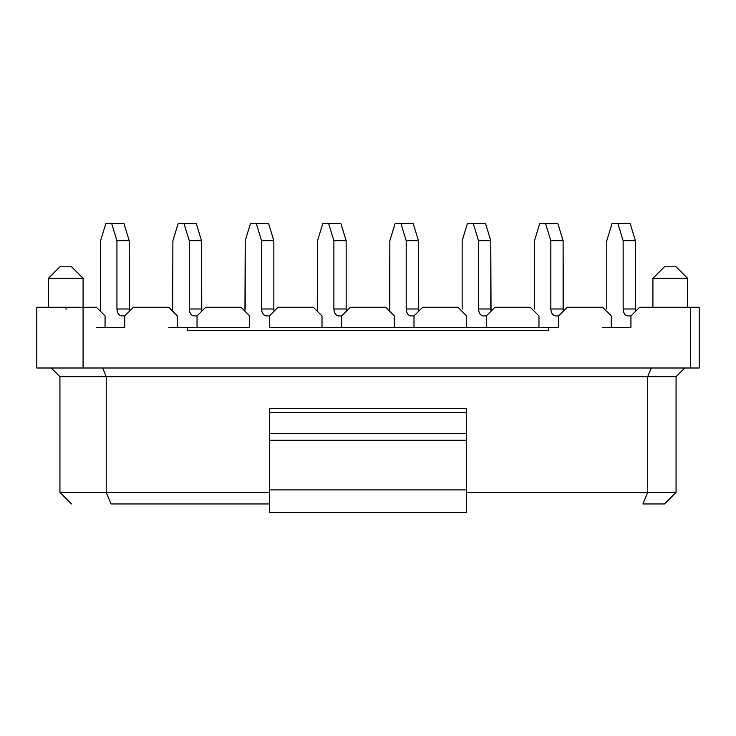 <?xml version="1.0" encoding="UTF-8"?>
<svg xmlns="http://www.w3.org/2000/svg" width="736" height="736" viewBox="0 0 736 736"><rect width="100%" height="100%" fill="white"/><g stroke="black" fill="none" stroke-linecap="round" stroke-linejoin="round"><path stroke-width="1.1" d="M269.652 512.633L269.652 408.498L466.348 408.498L269.652 408.498L269.652 412.436L466.348 412.436L466.348 408.498L466.348 412.436L269.652 412.436L269.652 433.66L466.348 433.66L466.348 412.436L466.348 433.66L269.652 433.66L269.652 440.266L466.348 440.266L466.348 433.66L466.348 440.266L269.652 440.266L269.652 489.9L466.348 489.9L466.348 440.266L466.348 489.9L269.652 489.9L269.652 512.633L466.348 512.633L466.348 489.9L466.348 512.633L269.652 512.633M676.062 492.384L664.488 503.948L676.062 492.384L647.708 492.384L642.924 503.948L664.488 503.948L642.924 503.948L647.708 492.384L676.062 492.384L676.062 376.676L676.062 492.384M639.612 307.252L699.2 307.252L699.2 368L690.524 368L699.2 368L699.2 307.252L690.524 307.252L690.524 368L36.8 368L690.524 368L690.524 307.252L639.612 307.252L630.936 315.937L639.612 307.252L671.618 307.252M676.062 376.676L647.708 376.676L647.708 492.384L466.348 492.384L647.708 492.384L647.708 376.676L676.062 376.676L684.738 368L676.062 376.676M651.305 368L647.708 376.676L651.305 368M428.6 307.252L422.666 307.252L418.729 311.199L418.471 308.991L406.198 308.991C406.474 313.232 408.112 315.551 411.111 315.937L413.991 315.937L413.991 327.502L413.991 315.937L422.666 307.252L457.958 307.252L422.666 307.252L413.991 315.937L411.111 315.937C408.149 315.496 406.511 313.177 406.198 308.991L418.471 308.991L418.471 240.727L406.198 240.727L406.198 308.991L406.198 240.727L418.471 240.727L413.154 223.367L400.881 223.367L406.198 240.727L400.881 223.367L413.154 223.367L418.471 240.727L418.729 311.199M500.912 307.252L494.988 307.252L491.041 311.199L490.792 308.991L478.52 308.991C478.786 313.232 480.424 315.551 483.423 315.937L486.303 315.937L486.303 327.502L486.303 315.937L494.988 307.252L530.27 307.252L494.988 307.252L486.303 315.937L483.423 315.937C480.47 315.496 478.832 313.177 478.52 308.991L490.792 308.991L490.792 240.727L478.52 240.727L478.52 308.991L478.52 240.727L490.792 240.727L485.475 223.367L473.202 223.367L478.52 240.727L473.202 223.367L485.475 223.367L490.792 240.727L491.041 311.199M573.224 307.252L567.3 307.252L563.362 311.199L563.104 308.991L550.832 308.991C551.098 313.232 552.736 315.551 555.744 315.937L558.624 315.937L567.3 307.252L602.591 307.252L611.266 315.937L611.266 327.502L602.793 327.502M630.936 327.502L630.936 315.937L628.056 315.937L630.936 315.937L630.936 327.502L611.266 327.502L630.936 327.502L611.266 327.502L611.266 315.937L602.591 307.252L611.266 315.937M596.657 307.252L567.3 307.252L558.624 315.937L558.624 327.502L486.303 327.502L538.954 327.502L538.954 315.937L538.954 327.502L548.789 327.502L548.789 330.4L548.789 327.502L558.624 327.502L558.624 315.937L555.744 315.937C552.782 315.496 551.144 313.177 550.832 308.991L563.104 308.991L563.104 240.727L550.832 240.727L550.832 308.991L550.832 240.727L563.104 240.727L557.787 223.367L545.514 223.367L550.832 240.727L545.514 223.367L557.787 223.367L563.104 240.727L563.362 311.199M466.633 327.502L413.991 327.502L466.633 327.502L466.633 315.937L457.958 307.252L466.633 315.937L466.633 327.502L486.303 327.502L466.633 327.502M452.033 307.252L457.958 307.252L466.633 315.937M538.954 315.937L530.27 307.252L538.954 315.937L530.27 307.252L524.345 307.252M635.674 311.199L635.416 308.991L623.144 308.991C623.42 313.232 625.057 315.551 628.056 315.937C625.094 315.496 623.456 313.177 623.144 308.991L635.416 308.991L635.416 240.727L623.144 240.727L623.144 308.991L623.144 240.727L635.416 240.727L630.099 223.367L617.826 223.367L623.144 240.727L617.826 223.367L630.099 223.367L635.416 240.727L635.674 311.199M612.104 223.367L617.826 223.367L612.104 223.367L606.786 240.727L612.104 223.367M606.786 308.991L606.786 240.727L606.786 308.991M539.782 223.367L545.514 223.367L539.782 223.367L534.465 240.727L539.782 223.367M534.465 308.991L534.465 240.727L534.465 308.991M467.47 223.367L473.202 223.367L467.47 223.367L462.153 240.727L467.47 223.367M462.153 308.991L462.153 240.727L462.153 308.991M395.158 223.367L400.881 223.367L395.158 223.367L389.841 240.727L395.158 223.367M687.626 307.252L687.626 278.328L652.915 278.328L687.626 278.328L687.626 307.252M652.915 307.252L652.915 278.328L664.488 266.763L676.062 266.763L664.488 266.763L676.062 266.763L687.626 278.328L676.062 266.763M687.626 278.328L663.651 278.328C649.318 278.328 649.318 278.328 663.651 278.328L687.626 278.328L663.651 278.328C649.318 278.328 649.318 278.328 663.651 278.328L687.626 278.328M389.841 308.991L389.841 240.727L389.583 311.199M356.288 307.252L350.354 307.252L341.679 315.937L341.679 327.502L413.991 327.502L394.321 327.502L394.321 315.937L394.321 327.502L322.009 327.502L341.679 327.502L341.679 315.937L338.799 315.937C335.837 315.496 334.199 313.177 333.886 308.991L333.886 240.727L328.569 223.367L322.846 223.367L317.529 240.727L317.271 311.199M111.016 503.948L269.652 503.948L111.016 503.948L106.223 492.384L111.016 503.948M36.8 307.252L96.388 307.252L83.085 307.252L83.085 368L83.085 307.252L36.8 307.252L36.8 368L36.8 307.252M139.343 307.252L168.7 307.252L177.376 315.937L177.376 327.502L187.211 327.502L177.376 327.502L177.376 315.937L168.7 307.252L133.409 307.252L124.734 315.937L124.734 327.502L105.064 327.502L124.734 327.502L105.064 327.502L105.064 315.937L96.388 307.252L105.064 315.937L105.064 327.502L96.591 327.502M187.211 327.502L197.046 327.502L187.211 327.502L187.211 330.4L187.211 327.502M249.697 327.502L197.046 327.502L197.046 315.937L194.166 315.937C191.204 315.496 189.575 313.177 189.262 308.991L189.262 240.727L183.945 223.367L178.213 223.367L172.896 240.727L172.638 311.199L172.896 240.727L178.213 223.367L183.945 223.367L189.262 240.727L189.262 308.991C189.529 313.232 191.167 315.551 194.166 315.937L197.046 315.937L197.046 327.502L249.697 327.502L249.697 315.937L249.697 327.502M269.652 492.384L59.938 492.384L71.512 503.948L59.938 492.384L269.652 492.384M548.789 330.4L187.211 330.4L548.789 330.4M59.938 376.676L51.262 368L59.938 376.676L106.223 376.676L102.626 368L106.223 376.676L647.708 376.676L106.223 376.676L106.223 492.384L106.223 376.676L59.938 376.676L59.938 492.384L59.938 376.676M65.725 308.991L66.838 308.991M83.085 307.252L83.085 278.328L48.374 278.328L83.085 278.328L83.085 307.252M64.382 307.252L96.388 307.252L105.064 315.937M124.734 327.502L124.734 315.937L121.854 315.937C118.892 315.496 117.254 313.177 116.941 308.991L116.941 240.727L111.624 223.367L105.901 223.367L100.584 240.727L100.326 311.199L100.584 240.727L105.901 223.367L123.896 223.367L129.214 240.727L129.472 311.199L129.214 240.727L123.896 223.367L111.624 223.367L116.941 240.727L129.214 240.727L116.941 240.727L116.941 308.991L129.214 308.991L116.941 308.991C117.217 313.232 118.855 315.551 121.854 315.937L124.734 315.937L129.472 311.199M177.376 327.502L168.903 327.502M196.218 223.367L201.535 240.727L201.784 311.199L201.535 308.991L189.262 308.991L201.535 308.991L201.535 240.727L189.262 240.727L201.535 240.727L196.218 223.367L183.945 223.367L196.218 223.367M211.655 307.252L205.73 307.252L201.784 311.199M283.967 307.252L278.042 307.252L269.367 315.937L269.367 327.502L322.009 327.502L322.009 315.937L322.009 327.502L269.367 327.502L269.367 315.937L266.487 315.937C263.525 315.496 261.887 313.177 261.574 308.991L261.574 240.727L256.257 223.367L250.525 223.367L245.208 240.727L244.959 311.199M273.847 308.991L274.096 311.199L273.847 308.991L274.096 311.199L278.042 307.252L313.334 307.252L278.042 307.252L269.367 315.937L266.487 315.937C263.479 315.551 261.841 313.232 261.574 308.991L273.847 308.991L261.574 308.991L261.574 240.727L273.847 240.727L273.847 308.991L273.847 240.727L261.574 240.727L256.257 223.367L268.53 223.367L273.847 240.727L268.53 223.367L250.525 223.367L245.208 240.727L245.208 308.991M346.159 308.991L346.417 311.199L346.159 308.991L346.417 311.199L350.354 307.252L385.646 307.252L394.321 315.937L385.646 307.252L350.354 307.252L341.679 315.937L338.799 315.937C335.791 315.551 334.162 313.232 333.886 308.991L346.159 308.991L333.886 308.991L333.886 240.727L346.159 240.727L346.159 308.991L346.159 240.727L333.886 240.727L328.569 223.367L340.842 223.367L346.159 240.727L340.842 223.367L322.846 223.367L317.529 240.727L317.529 308.991M83.085 278.328L71.512 266.763L59.938 266.763L71.512 266.763L83.085 278.328L59.101 278.328C44.767 278.328 44.767 278.328 59.101 278.328L83.085 278.328L59.101 278.328C44.767 278.328 44.767 278.328 59.101 278.328L83.085 278.328M162.776 307.252L168.7 307.252L177.376 315.937M235.088 307.252L205.73 307.252L197.046 315.937L205.73 307.252L241.012 307.252L249.697 315.937M322.009 315.937L313.334 307.252L322.009 315.937L313.334 307.252L307.4 307.252M379.712 307.252L385.646 307.252L394.321 315.937M48.374 307.252L48.374 278.328L59.938 266.763L71.512 266.763"/></g></svg>
